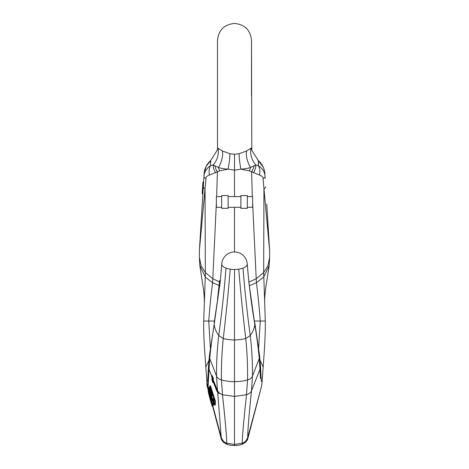 <?xml version="1.0" encoding="UTF-8"?>
<svg xmlns="http://www.w3.org/2000/svg" width="469" height="469" viewBox="0 0 469 469"><rect width="100%" height="100%" fill="white"/><g stroke="black" fill="none" stroke-linecap="round" stroke-linejoin="round"><path stroke-width="0.7" d="M242.268 444.313L242.25 443.182C242.197 437.788 243.616 421.643 246.506 394.746L234.5 396.399L222.494 394.746C225.384 421.643 226.803 437.788 226.75 443.182C224.246 442.455 222.406 440.497 221.227 437.313L221.128 438.392C221.046 439.019 221.79 440.297 223.355 442.238L226.732 444.313L226.75 443.182L234.5 444.442L242.25 443.182C244.754 442.455 246.594 440.497 247.773 437.313L261.368 386.878L247.872 438.392C247.954 439.019 247.21 440.297 245.645 442.238L242.268 444.313C237.044 445.785 236.564 445.409 234.5 445.55L234.5 269.482A12.739 5.341 180 0 1 230.25 269.177A12.739 5.341 180 0 1 225.999 268.116A12.739 5.341 180 0 1 221.761 264.141A12.739 5.341 180 0 1 221.767 264.012L220.336 280.515M234.5 269.482A12.739 5.341 0 0 0 238.75 269.177A12.739 5.341 0 0 0 243.001 268.116A12.739 5.341 0 0 0 247.239 264.141A12.739 5.341 0 0 0 247.233 264.012L247.233 264.012A12.757 12.757 0 0 0 234.5 251.982A12.757 12.757 0 0 0 221.767 264.012M247.872 438.392L247.773 437.313C247.591 432.008 248.834 416.495 251.507 390.788C250.833 392.541 249.168 393.86 246.506 394.746L247.55 379.96C247.802 366.664 247.192 352.852 245.733 338.524C242.244 339.427 238.498 339.89 234.5 339.925C230.502 339.89 226.756 339.427 223.267 338.524L218.765 335.534C216.045 331.659 214.515 327.96 214.181 324.431L220.324 280.667L219.668 280.403L220.354 280.403L219.685 286.143M219.603 281.007L219.644 280.614M219.668 280.403L217.499 299.07L217.927 299.07M212.979 380.98L216.813 390.689L218.484 393.004L216.866 391.14L213.002 381.338L212.979 380.98L213.688 380.98L217.469 390.56L219.351 393.186L222.494 394.746L221.45 379.96C225.407 381.045 229.757 381.608 234.5 381.66C239.243 381.608 243.593 381.045 247.55 379.96C249.983 379.222 251.624 377.944 252.457 376.12L251.507 390.788L260.055 369.121L260.512 366.336L259.597 355.736L259.281 358.468C258.243 347.951 256.76 336.601 254.819 324.431C251.331 303.83 248.805 283.733 247.239 264.141M211.636 375.933L208.945 369.121L208.488 366.336L209.403 355.736L214.181 324.431C212.24 336.601 210.757 347.951 209.719 358.468L209.403 355.736M213.624 380.98L213.02 379.439M212.715 378.671L212.592 378.366M213.178 404.653L212.985 406.16L212.281 406.16L211.63 402.648L208.963 393.954L209.274 393.157L210.317 398.193L210.552 397.735L212.668 405.363L212.281 406.16M208.031 387.165L212.047 400.684L209.45 391.41L209.59 390.407L213.125 402.285L212.82 404.653L207.978 388.162L208.031 387.165L208.74 387.165L209.707 390.407M213.829 402.285L213.53 404.653L212.82 404.653M213.418 400.884L213.682 401.769M209.778 385.782L210.493 385.782L215.406 401.212L215.253 405.093L214.544 405.093L213.671 402.285L213.735 400.039L213.295 398.638L213.231 400.884L209.637 389.663L209.666 388.027L212.404 395.836L209.684 387.417L209.778 385.782L214.696 401.212L214.544 405.093M213.289 380.898L212.756 380.898L212.721 382.258L211.847 379.145L212.715 381.995L212.416 380.025L212.645 380.623L212.633 380.318L213.272 380.605L213.161 380.318L213.424 381.262M212.428 380.289L212.944 380.025L213.178 380.623M211.824 379.304L212.375 379.145L212.621 379.949M213.354 382.241L212.721 382.258M209.455 393.157L208.553 393.157L209.543 397.026L208.594 393.327M210.487 396.668L209.895 396.668M213.372 405.363L212.668 405.363M211.337 401.581L211.038 401.581M213.671 402.285L213.125 402.285M215.406 401.212L214.696 401.212M213.706 400.884L213.231 400.884M212.633 380.318L212.756 380.898M212.545 377.047L212.639 376.671L212.105 376.671L212.094 377.762C212.117 376.267 212.363 376.73 212.832 379.151L212.287 377.14L212.217 378.307L211.683 376.976L211.625 375.528L212.094 377.762C212.117 376.267 212.363 376.73 212.832 379.151L212.287 377.14L212.217 378.307L212.187 377.047L212.715 377.047M212.621 377.762C212.645 376.273 212.891 376.736 213.366 379.151L212.82 377.14L212.738 378.307L212.82 377.14L213.366 379.151C212.891 376.736 212.645 376.273 212.621 377.762L212.615 377.762M213.049 378.905L212.516 378.905L213.196 379.052L212.516 378.905L212.75 379.439L213.284 379.439L213.049 379.052M211.625 375.528L212.152 375.528L212.305 376.965M212.533 377.762L212.164 377.762M219.381 393.004L218.484 393.004M216.866 391.14L216.813 390.689M219.351 393.186L218.437 393.362M203.288 187.149L204.115 173.806A19.135 19.094 -176.5 0 1 210.687 160.55L210.534 165.663L213.213 164.941L218.484 167.497C220.524 168.248 223.713 168.805 228.051 169.18L234.5 170.153L240.949 169.18L249.285 170.845L259.509 175.054C262.177 176.08 263.355 177.229 263.033 178.513L269.593 250.294L269.622 257.352L267.881 265.847L263.666 272.559L256.232 278.721L248.846 282.145M217.282 150.121L217.751 148.063L222.37 150.918L229.845 153.738L234.5 154.219L239.155 153.738A21.257 3.711 77.6 0 0 240.949 169.18C245.281 168.805 248.476 168.248 250.516 167.497L255.787 164.941L258.448 165.663C262.628 168.424 264.838 172.176 265.079 176.907L265.167 178.326M251.777 150.338L258.243 160.439L263.273 167.216C264.434 169.198 265.003 174.204 264.885 173.817L264.885 173.835A19.217 19.188 -3.5 0 0 258.29 160.521L258.448 165.663A12.757 9.233 111 0 1 259.509 175.054M258.319 160.627L258.577 164.402M203.27 187.465L202.567 187.424L202.631 186.41L203.329 186.457L203.487 183.924L203.312 186.797A12.757 3.641 3.5 0 0 205.053 188.802L205.334 272.559L201.119 265.847L199.378 257.352L199.407 250.294L205.973 178.478A12.757 2.656 3.5 0 1 203.927 176.872C204.156 172.17 206.36 168.435 210.534 165.663A12.757 9.251 69.1 0 0 209.45 175.066L219.715 170.845L228.051 169.18A21.257 3.711 102.4 0 0 229.845 153.738M205.973 178.478C205.651 177.212 206.811 176.074 209.45 175.066M218.044 148.439A21.257 19.323 152 0 1 213.213 164.941A12.757 6.267 50.3 0 0 215.576 172.809M203.839 178.279L204.115 173.77L206.055 166.489L210.757 160.439L217.276 150.15M210.405 162.596L210.528 161.406M203.927 176.872L203.974 176.039M199.378 257.346L199.806 265.436L205.27 277.062L205.334 272.559L212.768 278.721L219.498 281.91M214.861 165.692A12.757 5.698 51.5 0 0 217.405 171.818L216.655 196.581M234.5 154.219L234.5 196.581M234.5 207.298L234.5 251.982M228.122 195.561L228.122 208.318L221.661 208.318L221.661 195.561L228.122 195.561M240.878 207.298L228.122 207.298M240.878 196.581L228.122 196.581M240.878 195.561L240.878 208.318L247.339 208.318L247.339 195.561L240.878 195.561M247.339 196.581L252.615 196.581L252.615 207.298L247.339 207.298M221.661 196.581L216.385 196.581L216.385 207.298L221.661 207.298M254.139 165.692A12.757 5.698 128.5 0 1 251.595 171.818L252.345 196.581M239.155 153.738L246.63 150.918L251.249 148.063L251.783 150.35L251.507 40.457C250.499 30.127 244.83 24.458 234.5 23.45C224.17 24.458 218.501 30.127 217.493 40.457L217.487 148.48M253.424 172.809A12.757 6.267 129.7 0 0 255.787 164.941A21.257 19.323 28 0 1 250.956 148.439M265.079 176.907A12.757 2.662 176.5 0 1 263.033 178.513M206.882 381.42L206.946 385.301L208.259 390.407M207.31 385.301L206.946 385.301M208.547 390.407L208.142 390.407L208.476 392.799L212.105 406.16L209.543 397.026M211.032 402.648L209.444 396.545L211.062 402.648M209.162 392.799L208.476 392.799M212.809 406.16L212.105 406.16M203.44 184.68L202.743 184.639L202.895 182.107L203.616 181.896L204.115 173.811M203.487 183.924L202.79 183.877M203.376 185.695L202.678 185.654L202.743 184.639M202.631 186.41L202.678 185.654M203.224 188.227L202.52 188.186L202.567 187.424M203.206 188.479L202.52 188.186M202.878 193.797L202.174 193.756L202.508 188.438M203.599 182.148L202.895 182.107M203.552 182.91L202.848 182.869M218.466 393.151L216.842 390.935L212.99 381.18M220.324 280.667L221.761 264.141M217.469 390.56L216.543 376.12C216.397 362.942 217.135 349.411 218.765 335.534C221.89 312.389 224.299 289.912 225.999 268.116M207.99 387.84L209.719 358.468L216.543 376.12C217.376 377.944 219.017 379.222 221.45 379.96C221.198 366.664 221.808 352.852 223.267 338.524C226.093 314.582 228.421 291.466 230.25 269.177M260.471 378.559L259.281 358.468L252.457 376.12C252.603 362.942 251.865 349.411 250.235 335.534L245.733 338.524C242.907 314.582 240.579 291.466 238.75 269.177M247.233 264.012L248.922 282.784L254.819 324.431C254.485 327.96 252.955 331.659 250.235 335.534C247.11 312.389 244.701 289.912 243.001 268.116M216.385 202.467L212.609 282.795L205.27 277.062L203.716 321.031C203.429 335.892 204.818 353.063 205.832 366.916C207.022 383.619 207.028 384.486 207.632 386.878L208.529 378.559M212.891 406.16L221.227 437.313L217.698 392.571M209.414 393.157L209.01 391.662M213.161 380.318L212.68 380.318M212.668 378.307L212.258 378.307M212.152 375.528L211.677 375.528M265.689 186.797A12.757 3.641 176.5 0 1 263.947 188.802L263.666 272.559L264.68 302.054C264.305 299.58 265.653 287.479 266.339 283.991L269.194 265.436L263.73 277.062L256.391 282.795L249.268 285.685M219.715 170.845A12.757 5.317 62.6 0 1 218.484 167.497A21.257 11.877 124 0 0 222.37 150.918M252.615 202.467L256.391 282.795C257.839 293.324 259.128 306.069 260.254 321.031L258.648 347.787M246.63 150.918A21.257 11.872 56 0 0 250.516 167.497A12.757 5.317 117.4 0 1 249.285 170.845M204.015 321.031L208.746 321.031C209.872 306.069 211.161 293.324 212.609 282.795L219.076 285.486M264.985 321.031L254.52 321.031M261.368 386.878C262.13 383.941 262.224 379.609 263.168 366.916L260.066 360.421M205.832 366.916L208.934 360.421M214.48 321.031L208.746 321.031L210.352 347.787M220.067 282.889L214.175 322.889M219.656 280.503L219.357 283.129M254.825 322.889L259.597 355.736M261.374 381.584L260.512 366.342M208.488 366.342L207.626 381.573M213.477 381.602L212.949 381.602M213.366 382.552L212.838 382.552M212.322 379.028L211.795 379.028M212.903 379.949L212.375 379.949M213.172 380.253L212.639 380.253M212.164 375.458L211.636 375.458M212.779 378.366L212.252 378.366L212.779 378.366M269.194 265.436L269.622 257.346M269.593 250.294L266.755 204.027M258.243 160.439L257.669 159.923M199.407 250.294L203.312 186.797M263.168 366.916C264.176 353.087 265.571 335.921 265.284 321.031L264.68 302.054M199.806 265.436L203.065 286.665C203.992 292.879 204.414 298.008 204.32 302.054M207.632 386.878L209.274 393.239M221.128 438.392L212.598 406.16M234.5 445.55C232.495 445.433 231.61 445.714 226.732 444.313M251.507 95.729L251.507 40.457"/></g></svg>
